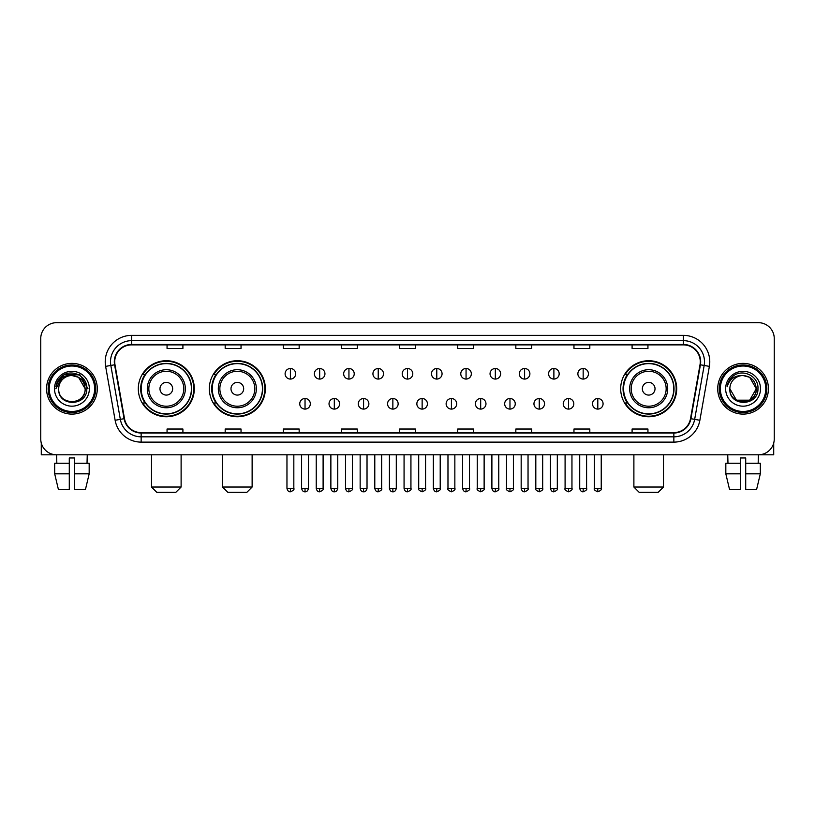 <?xml version="1.0" encoding="UTF-8"?>
<svg xmlns="http://www.w3.org/2000/svg" width="815" height="815" viewBox="0 0 815 815"><rect width="100%" height="100%" fill="white"/><g stroke="black" fill="none" stroke-linecap="round" stroke-linejoin="round"><path stroke-width="1.22" d="M620.684 388.745A28.005 28.005 0 0 0 648.689 416.75A28.005 28.005 0 0 0 676.695 388.745A28.005 28.005 0 0 0 648.689 360.729A28.005 28.005 0 0 0 620.684 388.745M209.333 388.745A28.005 28.005 0 0 0 237.338 416.75A28.005 28.005 0 0 0 265.344 388.745A28.005 28.005 0 0 0 237.338 360.729A28.005 28.005 0 0 0 209.333 388.745M138.305 388.745A28.005 28.005 0 0 0 166.311 416.75A28.005 28.005 0 0 0 194.316 388.745A28.005 28.005 0 0 0 166.311 360.729A28.005 28.005 0 0 0 138.305 388.745M145.019 403.007A25.632 25.632 0 0 1 145.019 374.472M216.046 403.007A25.632 25.632 0 0 1 216.046 374.472M627.397 403.007A25.632 25.632 0 0 1 627.397 374.472M40.75 338.541L40.75 438.939A15.852 15.852 0 0 0 56.602 454.801L758.398 454.801A15.852 15.852 0 0 0 774.25 438.939L774.25 338.541A15.852 15.852 0 0 0 758.398 322.679L56.602 322.679A15.852 15.852 0 0 0 40.75 338.541L40.75 438.939M46.567 388.745A25.367 25.367 0 0 0 71.934 414.102A25.367 25.367 0 0 0 97.291 388.745A25.367 25.367 0 0 0 71.934 363.378A25.367 25.367 0 0 0 46.567 388.745A25.367 25.367 0 0 0 71.934 414.102A25.367 25.367 0 0 0 97.291 388.745A25.367 25.367 0 0 0 71.934 363.378A25.367 25.367 0 0 0 46.567 388.745M717.709 388.745A25.367 25.367 0 0 0 743.066 414.102A25.367 25.367 0 0 0 768.433 388.745A25.367 25.367 0 0 0 743.066 363.378A25.367 25.367 0 0 0 717.709 388.745A25.367 25.367 0 0 0 743.066 414.102A25.367 25.367 0 0 0 768.433 388.745A25.367 25.367 0 0 0 743.066 363.378A25.367 25.367 0 0 0 717.709 388.745M114.732 361.789A16.911 16.911 0 0 1 131.643 344.877L683.357 344.877A16.911 16.911 0 0 1 700.014 364.723L690.509 418.625A16.911 16.911 0 0 1 673.852 432.602L141.148 432.602A16.911 16.911 0 0 1 124.491 418.625L114.986 364.723A16.911 16.911 0 0 1 114.732 361.789M114.314 361.789A17.329 17.329 0 0 0 114.579 364.794L124.084 418.696A17.329 17.329 0 0 0 141.148 433.02L673.852 433.02A17.329 17.329 0 0 0 690.916 418.696L700.421 364.794A17.329 17.329 0 0 0 683.357 344.46L131.643 344.46A17.329 17.329 0 0 0 114.314 361.789M105.624 366.373A26.426 26.426 0 0 1 131.643 335.362L683.357 335.362A26.426 26.426 0 0 1 709.376 366.373L699.871 420.275A26.426 26.426 0 0 1 673.852 442.117L141.148 442.117A26.426 26.426 0 0 1 115.129 420.275L105.624 366.373L110.83 365.456A21.139 21.139 0 0 1 131.643 340.65L683.357 340.65A21.139 21.139 0 0 1 704.17 365.456L694.665 419.358A21.139 21.139 0 0 1 673.852 436.83L141.148 436.83A21.139 21.139 0 0 1 120.335 419.358L110.83 365.456A21.139 21.139 0 0 1 110.504 361.789M758.398 322.679L56.602 322.679M56.836 463.256L56.602 454.801L758.398 454.801L758.164 463.256M774.25 438.939L774.25 338.541M690.916 418.696L694.665 419.358L704.17 365.456L709.376 366.373M399.574 344.877L399.574 348.453L415.426 348.453L415.426 344.877M341.444 344.877L341.444 348.453L357.296 348.453L357.296 344.877M283.314 344.877L283.314 348.453L299.166 348.453L299.166 344.877M225.185 344.877L225.185 348.453L241.036 348.453L241.036 344.877M167.055 344.877L167.055 348.453L182.906 348.453L182.906 344.877M457.704 344.877L457.704 348.453L473.556 348.453L473.556 344.877M515.834 344.877L515.834 348.453L531.686 348.453L531.686 344.877M573.964 344.877L573.964 348.453L589.816 348.453L589.816 344.877M632.094 344.877L632.094 348.453L647.945 348.453L647.945 344.877M415.426 432.602L415.426 429.026L399.574 429.026L399.574 432.602M357.296 432.602L357.296 429.026L341.444 429.026L341.444 432.602M299.166 432.602L299.166 429.026L283.314 429.026L283.314 432.602M241.036 432.602L241.036 429.026L225.185 429.026L225.185 432.602M182.906 432.602L182.906 429.026L167.055 429.026L167.055 432.602M473.556 432.602L473.556 429.026L457.704 429.026L457.704 432.602M531.686 432.602L531.686 429.026L515.834 429.026L515.834 432.602M589.816 432.602L589.816 429.026L573.964 429.026L573.964 432.602M647.945 432.602L647.945 429.026L632.094 429.026L632.094 432.602M41.28 443.003L41.28 454.801L102.578 454.801M54.687 463.256L54.687 473.821L58.446 489.672L54.687 473.821L54.687 463.256L69.285 463.256L69.285 457.969L74.573 457.969L74.573 463.256L89.171 463.256L89.171 473.821L85.412 489.672L89.171 473.821L74.573 473.821L74.573 463.256M87.256 454.801L87.022 463.256M69.285 463.256L69.285 489.672L58.446 489.672M54.687 473.821L69.285 473.821M85.412 489.672L74.573 489.672L74.573 473.821M94.652 388.745A22.728 22.728 0 0 0 71.934 366.017A22.728 22.728 0 0 0 49.206 388.745A22.728 22.728 0 0 0 71.934 411.463A22.728 22.728 0 0 0 94.652 388.745M95.712 388.745A23.778 23.778 0 0 0 71.934 364.957A23.778 23.778 0 0 0 48.146 388.745A23.778 23.778 0 0 0 71.934 412.522A23.778 23.778 0 0 0 95.712 388.745M85.137 388.745C84.353 380.717 79.952 376.306 71.934 375.532L78.535 377.294L85.137 388.745L78.535 377.294L71.934 375.532L78.535 377.294L85.137 388.745L78.535 377.294L71.934 375.532L78.535 377.294L85.137 388.745L78.535 377.294L71.934 375.532L78.535 377.294L85.137 388.745C85.952 405.778 57.906 405.778 58.721 388.745C57.539 407.072 87.429 406.665 86.808 388.745C87.786 376.153 71.302 368.156 61.797 376.265C58.486 379.036 56.541 382.551 55.97 386.819C58.466 378.944 63.784 375.185 71.934 375.532L78.535 377.294L85.137 388.745C85.952 405.778 57.906 405.778 58.721 388.745C57.906 405.778 85.952 405.778 85.137 388.745C85.952 405.778 57.906 405.778 58.721 388.745C57.906 405.778 85.952 405.778 85.137 388.745C85.952 405.778 57.906 405.778 58.721 388.745C57.906 405.778 85.952 405.778 85.137 388.745C85.952 405.778 57.906 405.778 58.721 388.745C57.906 405.778 85.952 405.778 85.137 388.745C85.952 405.778 57.906 405.778 58.721 388.745C57.906 405.778 85.952 405.778 85.137 388.745C85.952 405.778 57.906 405.778 58.721 388.745C57.906 405.778 85.952 405.778 85.137 388.745C85.952 405.778 57.906 405.778 58.721 388.745A13.213 13.213 0 0 1 71.934 375.532L78.535 377.294L85.137 388.745C85.667 398.993 72.484 405.809 64.436 399.625M54.493 388.745A17.441 17.441 0 0 0 71.934 406.176A17.441 17.441 0 0 0 89.365 388.745A17.441 17.441 0 0 0 71.934 371.304A17.441 17.441 0 0 0 54.493 388.745M61.797 376.265L57.896 380.9M57.784 381.104L63.896 374.819L79.962 374.819L88 388.745L79.962 374.819L63.896 374.819L55.858 388.745M57.661 381.349L58.008 380.707L57.661 381.349M175.826 492.321L156.796 492.321L151.519 487.034L181.113 487.034L175.826 492.321M172.658 388.745A6.337 6.337 0 0 0 166.311 382.398A6.337 6.337 0 0 0 159.974 388.745A6.337 6.337 0 0 0 166.311 395.081A6.337 6.337 0 0 0 172.658 388.745M185.341 388.745A19.02 19.02 0 0 0 166.311 369.715A19.02 19.02 0 0 0 147.291 388.745A19.02 19.02 0 0 0 166.311 407.765A19.02 19.02 0 0 0 185.341 388.745A19.02 19.02 0 0 1 166.311 407.765A19.02 19.02 0 0 1 147.291 388.745M191.413 388.745A25.102 25.102 0 0 0 166.311 363.643A25.102 25.102 0 0 0 141.209 388.745A25.102 25.102 0 0 0 166.311 413.837A25.102 25.102 0 0 0 191.413 388.745M193.787 388.745A27.476 27.476 0 0 1 142.829 403.007L145.376 403.007A25.336 25.336 0 0 0 183.08 407.734A25.336 25.336 0 0 0 183.08 369.745A25.336 25.336 0 0 0 145.376 374.472L142.829 374.472A27.476 27.476 0 0 1 193.787 388.745M246.853 492.321L227.823 492.321L222.536 487.034L252.13 487.034L246.853 492.321M243.675 388.745A6.337 6.337 0 0 0 237.338 382.398A6.337 6.337 0 0 0 230.991 388.745A6.337 6.337 0 0 0 237.338 395.081A6.337 6.337 0 0 0 243.675 388.745M256.358 388.745A19.02 19.02 0 0 0 237.338 369.715A19.02 19.02 0 0 0 218.308 388.745A19.02 19.02 0 0 0 237.338 407.765A19.02 19.02 0 0 0 256.358 388.745A19.02 19.02 0 0 1 237.338 407.765A19.02 19.02 0 0 1 218.308 388.745M262.44 388.745A25.102 25.102 0 0 0 237.338 363.643A25.102 25.102 0 0 0 212.236 388.745A25.102 25.102 0 0 0 237.338 413.837A25.102 25.102 0 0 0 262.44 388.745M264.814 388.745A27.476 27.476 0 0 1 213.856 403.007L216.393 403.007A25.336 25.336 0 0 0 254.097 407.734A25.336 25.336 0 0 0 254.097 369.745A25.336 25.336 0 0 0 216.393 374.472L213.856 374.472A27.476 27.476 0 0 1 264.814 388.745M658.204 492.321L639.174 492.321L633.887 487.034L663.481 487.034L658.204 492.321M655.026 388.745A6.337 6.337 0 0 0 648.689 382.398A6.337 6.337 0 0 0 642.342 388.745A6.337 6.337 0 0 0 648.689 395.081A6.337 6.337 0 0 0 655.026 388.745M667.709 388.745A19.02 19.02 0 0 0 648.689 369.715A19.02 19.02 0 0 0 629.659 388.745A19.02 19.02 0 0 0 648.689 407.765A19.02 19.02 0 0 0 667.709 388.745A19.02 19.02 0 0 1 648.689 407.765A19.02 19.02 0 0 1 629.659 388.745M673.791 388.745A25.102 25.102 0 0 0 648.689 363.643A25.102 25.102 0 0 0 623.587 388.745A25.102 25.102 0 0 0 648.689 413.837A25.102 25.102 0 0 0 673.791 388.745M676.165 388.745A27.476 27.476 0 0 1 625.207 403.007L627.754 403.007A25.336 25.336 0 0 0 665.458 407.734A25.336 25.336 0 0 0 665.458 369.745A25.336 25.336 0 0 0 627.754 374.472L625.207 374.472A27.476 27.476 0 0 1 676.165 388.745M290.395 368.502A5.287 5.287 0 0 0 285.107 373.779A5.287 5.287 0 0 0 290.395 379.067A5.287 5.287 0 0 0 295.682 373.779A5.287 5.287 0 0 0 290.395 368.502L290.395 379.067A5.287 5.287 0 0 0 295.682 373.779A5.287 5.287 0 0 0 290.395 368.502M319.674 368.502A5.287 5.287 0 0 0 314.386 373.779A5.287 5.287 0 0 0 319.674 379.067A5.287 5.287 0 0 0 324.951 373.779A5.287 5.287 0 0 0 319.674 368.502L319.674 379.067A5.287 5.287 0 0 0 324.951 373.779A5.287 5.287 0 0 0 319.674 368.502M348.942 368.502A5.287 5.287 0 0 0 343.665 373.779A5.287 5.287 0 0 0 348.942 379.067A5.287 5.287 0 0 0 354.23 373.779A5.287 5.287 0 0 0 348.942 368.502L348.942 379.067A5.287 5.287 0 0 0 354.23 373.779A5.287 5.287 0 0 0 348.942 368.502M378.221 368.502A5.287 5.287 0 0 0 372.934 373.779A5.287 5.287 0 0 0 378.221 379.067A5.287 5.287 0 0 0 383.508 373.779A5.287 5.287 0 0 0 378.221 368.502L378.221 379.067A5.287 5.287 0 0 0 383.508 373.779A5.287 5.287 0 0 0 378.221 368.502M407.5 368.502A5.287 5.287 0 0 0 402.213 373.779A5.287 5.287 0 0 0 407.5 379.067A5.287 5.287 0 0 0 412.787 373.779A5.287 5.287 0 0 0 407.5 368.502L407.5 379.067A5.287 5.287 0 0 0 412.787 373.779A5.287 5.287 0 0 0 407.5 368.502M436.779 368.502A5.287 5.287 0 0 0 431.492 373.779A5.287 5.287 0 0 0 436.779 379.067A5.287 5.287 0 0 0 442.066 373.779A5.287 5.287 0 0 0 436.779 368.502L436.779 379.067A5.287 5.287 0 0 0 442.066 373.779A5.287 5.287 0 0 0 436.779 368.502M466.058 368.502A5.287 5.287 0 0 0 460.77 373.779A5.287 5.287 0 0 0 466.058 379.067A5.287 5.287 0 0 0 471.335 373.779A5.287 5.287 0 0 0 466.058 368.502L466.058 379.067A5.287 5.287 0 0 0 471.335 373.779A5.287 5.287 0 0 0 466.058 368.502M495.326 368.502A5.287 5.287 0 0 0 490.049 373.779A5.287 5.287 0 0 0 495.326 379.067A5.287 5.287 0 0 0 500.614 373.779A5.287 5.287 0 0 0 495.326 368.502L495.326 379.067A5.287 5.287 0 0 0 500.614 373.779A5.287 5.287 0 0 0 495.326 368.502M524.605 368.502A5.287 5.287 0 0 0 519.318 373.779A5.287 5.287 0 0 0 524.605 379.067A5.287 5.287 0 0 0 529.893 373.779A5.287 5.287 0 0 0 524.605 368.502L524.605 379.067A5.287 5.287 0 0 0 529.893 373.779A5.287 5.287 0 0 0 524.605 368.502M553.884 368.502A5.287 5.287 0 0 0 548.597 373.779A5.287 5.287 0 0 0 553.884 379.067A5.287 5.287 0 0 0 559.172 373.779A5.287 5.287 0 0 0 553.884 368.502L553.884 379.067A5.287 5.287 0 0 0 559.172 373.779A5.287 5.287 0 0 0 553.884 368.502M583.163 368.502A5.287 5.287 0 0 0 577.876 373.779A5.287 5.287 0 0 0 583.163 379.067A5.287 5.287 0 0 0 588.44 373.779A5.287 5.287 0 0 0 583.163 368.502L583.163 379.067A5.287 5.287 0 0 0 588.44 373.779A5.287 5.287 0 0 0 583.163 368.502M305.034 398.515A5.287 5.287 0 0 0 299.747 403.802A5.287 5.287 0 0 0 305.034 409.089A5.287 5.287 0 0 0 310.321 403.802A5.287 5.287 0 0 0 305.034 398.515L305.034 409.089A5.287 5.287 0 0 0 310.321 403.802A5.287 5.287 0 0 0 305.034 398.515M334.313 398.515A5.287 5.287 0 0 0 329.026 403.802A5.287 5.287 0 0 0 334.313 409.089A5.287 5.287 0 0 0 339.59 403.802A5.287 5.287 0 0 0 334.313 398.515L334.313 409.089A5.287 5.287 0 0 0 339.59 403.802A5.287 5.287 0 0 0 334.313 398.515M363.582 398.515A5.287 5.287 0 0 0 358.305 403.802A5.287 5.287 0 0 0 363.582 409.089A5.287 5.287 0 0 0 368.869 403.802A5.287 5.287 0 0 0 363.582 398.515L363.582 409.089A5.287 5.287 0 0 0 368.869 403.802A5.287 5.287 0 0 0 363.582 398.515M392.861 398.515A5.287 5.287 0 0 0 387.573 403.802A5.287 5.287 0 0 0 392.861 409.089A5.287 5.287 0 0 0 398.148 403.802A5.287 5.287 0 0 0 392.861 398.515L392.861 409.089A5.287 5.287 0 0 0 398.148 403.802A5.287 5.287 0 0 0 392.861 398.515M422.139 398.515A5.287 5.287 0 0 0 416.852 403.802A5.287 5.287 0 0 0 422.139 409.089A5.287 5.287 0 0 0 427.427 403.802A5.287 5.287 0 0 0 422.139 398.515L422.139 409.089A5.287 5.287 0 0 0 427.427 403.802A5.287 5.287 0 0 0 422.139 398.515M451.418 398.515A5.287 5.287 0 0 0 446.131 403.802A5.287 5.287 0 0 0 451.418 409.089A5.287 5.287 0 0 0 456.695 403.802A5.287 5.287 0 0 0 451.418 398.515L451.418 409.089A5.287 5.287 0 0 0 456.695 403.802A5.287 5.287 0 0 0 451.418 398.515M480.687 398.515A5.287 5.287 0 0 0 475.41 403.802A5.287 5.287 0 0 0 480.687 409.089A5.287 5.287 0 0 0 485.974 403.802A5.287 5.287 0 0 0 480.687 398.515L480.687 409.089A5.287 5.287 0 0 0 485.974 403.802A5.287 5.287 0 0 0 480.687 398.515M509.966 398.515A5.287 5.287 0 0 0 504.679 403.802A5.287 5.287 0 0 0 509.966 409.089A5.287 5.287 0 0 0 515.253 403.802A5.287 5.287 0 0 0 509.966 398.515L509.966 409.089A5.287 5.287 0 0 0 515.253 403.802A5.287 5.287 0 0 0 509.966 398.515M539.245 398.515A5.287 5.287 0 0 0 533.957 403.802A5.287 5.287 0 0 0 539.245 409.089A5.287 5.287 0 0 0 544.532 403.802A5.287 5.287 0 0 0 539.245 398.515L539.245 409.089A5.287 5.287 0 0 0 544.532 403.802A5.287 5.287 0 0 0 539.245 398.515M568.524 398.515A5.287 5.287 0 0 0 563.236 403.802A5.287 5.287 0 0 0 568.524 409.089A5.287 5.287 0 0 0 573.801 403.802A5.287 5.287 0 0 0 568.524 398.515L568.524 409.089A5.287 5.287 0 0 0 573.801 403.802A5.287 5.287 0 0 0 568.524 398.515M597.803 398.515A5.287 5.287 0 0 0 592.515 403.802A5.287 5.287 0 0 0 597.803 409.089A5.287 5.287 0 0 0 603.08 403.802A5.287 5.287 0 0 0 597.803 398.515L597.803 409.089A5.287 5.287 0 0 0 603.08 403.802A5.287 5.287 0 0 0 597.803 398.515M773.72 443.003L773.72 454.801L712.422 454.801M725.829 463.256L725.829 473.821L729.588 489.672L725.829 473.821L725.829 463.256L740.428 463.256L740.428 457.969L745.715 457.969L745.715 463.256L760.314 463.256L760.314 473.821L756.554 489.672L760.314 473.821L745.715 473.821L745.715 463.256M740.428 463.256L740.428 489.672L729.588 489.672M725.829 473.821L740.428 473.821M756.554 489.672L745.715 489.672L745.715 473.821M727.744 454.801L727.978 463.256M765.794 388.745A22.728 22.728 0 0 0 743.066 366.017A22.728 22.728 0 0 0 720.348 388.745A22.728 22.728 0 0 0 743.066 411.463A22.728 22.728 0 0 0 765.794 388.745M766.854 388.745A23.778 23.778 0 0 0 743.066 364.957A23.778 23.778 0 0 0 719.288 388.745A23.778 23.778 0 0 0 743.066 412.522A23.778 23.778 0 0 0 766.854 388.745M743.066 375.532C751.094 376.306 755.495 380.717 756.279 388.745C757.094 405.778 729.048 405.778 729.863 388.745A13.213 13.213 0 0 1 743.066 375.532L749.678 377.294L756.279 388.745L749.678 377.294L743.066 375.532L749.678 377.294L756.279 388.745C757.094 405.778 729.048 405.778 729.863 388.745C728.681 407.072 758.571 406.665 757.95 388.745C758.928 376.153 742.445 368.156 732.94 376.265C729.629 379.036 727.683 382.551 727.112 386.819C729.608 378.944 734.926 375.185 743.066 375.532L749.678 377.294L756.279 388.745C757.094 405.778 729.048 405.778 729.863 388.745C729.048 405.778 757.094 405.778 756.279 388.745L749.678 400.185L736.465 400.185L729.863 388.745C729.048 405.778 757.094 405.778 756.279 388.745L749.678 400.185L756.279 388.745L749.678 400.185L736.465 400.185M756.279 388.745C757.094 405.778 729.048 405.778 729.863 388.745C729.048 405.778 757.094 405.778 756.279 388.745C757.094 405.778 729.048 405.778 729.863 388.745C729.048 405.778 757.094 405.778 756.279 388.745C756.809 398.993 743.626 405.809 735.578 399.625M725.635 388.745A17.441 17.441 0 0 0 743.066 406.176A17.441 17.441 0 0 0 760.507 388.745A17.441 17.441 0 0 0 743.066 371.304A17.441 17.441 0 0 0 725.635 388.745M732.94 376.265L729.038 380.9M728.804 381.349L729.15 380.707M683.357 335.362L683.357 344.46M110.83 365.456L114.579 364.794M141.148 442.117L141.148 433.02M673.852 433.02L673.852 442.117M115.129 420.275L124.084 418.696M700.421 364.794L704.17 365.456M131.643 335.362L131.643 344.46M694.665 419.358L699.871 420.275M183.793 388.745A17.482 17.482 0 0 0 166.311 371.263A17.482 17.482 0 0 0 148.839 388.745A17.482 17.482 0 0 0 166.311 406.216A17.482 17.482 0 0 0 183.793 388.745M254.81 388.745A17.482 17.482 0 0 0 237.338 371.263A17.482 17.482 0 0 0 219.856 388.745A17.482 17.482 0 0 0 237.338 406.216A17.482 17.482 0 0 0 254.81 388.745M666.161 388.745A17.482 17.482 0 0 0 648.689 371.263A17.482 17.482 0 0 0 631.207 388.745A17.482 17.482 0 0 0 648.689 406.216A17.482 17.482 0 0 0 666.161 388.745M290.395 488.358L286.962 488.358C287.563 490.803 288.704 491.944 290.395 491.791L290.395 488.358L293.828 488.358L293.828 454.801M319.674 488.358L316.23 488.358C316.831 490.803 317.982 491.944 319.674 491.791L319.674 488.358L323.107 488.358L323.107 454.801M348.942 488.358L345.509 488.358C346.11 490.803 347.261 491.944 348.942 491.791L348.942 488.358L352.386 488.358L352.386 454.801M378.221 488.358L374.788 488.358C375.389 490.803 376.53 491.944 378.221 491.791L378.221 488.358L381.654 488.358L381.654 454.801M407.5 488.358L404.067 488.358C404.668 490.803 405.809 491.944 407.5 491.791L407.5 488.358L410.933 488.358L410.933 454.801M436.779 488.358L433.346 488.358C433.937 490.803 435.088 491.944 436.779 491.791L436.779 488.358L440.212 488.358L440.212 454.801M466.058 488.358L462.614 488.358C463.215 490.803 464.367 491.944 466.058 491.791L466.058 488.358L469.491 488.358L469.491 454.801M495.326 488.358L491.893 488.358C492.494 490.803 493.635 491.944 495.326 491.791L495.326 488.358L498.77 488.358L498.77 454.801M524.605 488.358L521.172 488.358C521.773 490.803 522.914 491.944 524.605 491.791L524.605 488.358L528.039 488.358L528.039 454.801M553.884 488.358L550.451 488.358C551.052 490.803 552.193 491.944 553.884 491.791L553.884 488.358L557.317 488.358L557.317 454.801M583.163 488.358L579.72 488.358C580.321 490.803 581.472 491.944 583.163 491.791L583.163 488.358L586.596 488.358L586.596 454.801M305.034 488.358L301.601 488.358C302.192 490.803 303.343 491.944 305.034 491.791L305.034 488.358L308.467 488.358L308.467 454.801M334.313 488.358L330.87 488.358C331.471 490.803 332.622 491.944 334.313 491.791L334.313 488.358L337.746 488.358L337.746 454.801M363.582 488.358L360.149 488.358C360.75 490.803 361.891 491.944 363.582 491.791L363.582 488.358L367.025 488.358L367.025 454.801M392.861 488.358L389.427 488.358C390.028 490.803 391.169 491.944 392.861 491.791L392.861 488.358L396.294 488.358L396.294 454.801M422.139 488.358L418.706 488.358C418.003 489.448 419.155 490.599 422.139 491.791L422.139 488.358L425.573 488.358L425.573 454.801M451.418 488.358L447.975 488.358C447.282 489.448 448.423 490.599 451.418 491.791L451.418 488.358L454.852 488.358L454.852 454.801M480.687 488.358L477.254 488.358C476.561 489.448 477.702 490.599 480.687 491.791L480.687 488.358L484.13 488.358L484.13 454.801M509.966 488.358L506.533 488.358C505.84 489.448 506.981 490.599 509.966 491.791L509.966 488.358L513.399 488.358L513.399 454.801M539.245 488.358L535.812 488.358C535.109 489.448 536.26 490.599 539.245 491.791L539.245 488.358L542.678 488.358L542.678 454.801M568.524 488.358L565.09 488.358C564.388 489.448 565.539 490.599 568.524 491.791L568.524 488.358L571.957 488.358L571.957 454.801M597.803 488.358L594.359 488.358C593.666 489.448 594.807 490.599 597.803 491.791L597.803 488.358L601.236 488.358L601.236 454.801M181.113 454.801L181.113 487.034M151.519 454.801L151.519 487.034M252.13 454.801L252.13 487.034M222.536 454.801L222.536 487.034M663.481 454.801L663.481 487.034M633.887 454.801L633.887 487.034M286.962 488.358L286.962 454.801M293.828 488.358C294.521 489.448 293.38 490.599 290.395 491.791M316.23 488.358L316.23 454.801M323.107 488.358C323.799 489.448 322.659 490.599 319.674 491.791M345.509 488.358L345.509 454.801M352.386 488.358C353.078 489.448 351.937 490.599 348.942 491.791M374.788 488.358L374.788 454.801M381.654 488.358C382.357 489.448 381.206 490.599 378.221 491.791M404.067 488.358L404.067 454.801M410.933 488.358C411.636 489.448 410.485 490.599 407.5 491.791M433.346 488.358L433.346 454.801M440.212 488.358C440.905 489.448 439.764 490.599 436.779 491.791M462.614 488.358L462.614 454.801M469.491 488.358C470.184 489.448 469.043 490.599 466.058 491.791M491.893 488.358L491.893 454.801M498.77 488.358C499.463 489.448 498.322 490.599 495.326 491.791M521.172 488.358L521.172 454.801M528.039 488.358C528.741 489.448 527.59 490.599 524.605 491.791M550.451 488.358L550.451 454.801M557.317 488.358C558.01 489.448 556.869 490.599 553.884 491.791M579.72 488.358L579.72 454.801M586.596 488.358C587.289 489.448 586.148 490.599 583.163 491.791M301.601 488.358L301.601 454.801M308.467 488.358C307.866 490.803 306.725 491.944 305.034 491.791M330.87 488.358L330.87 454.801M337.746 488.358C337.145 490.803 335.994 491.944 334.313 491.791M360.149 488.358L360.149 454.801M367.025 488.358C366.424 490.803 365.273 491.944 363.582 491.791M389.427 488.358L389.427 454.801M396.294 488.358C395.693 490.803 394.552 491.944 392.861 491.791M418.706 488.358L418.706 454.801M425.573 488.358C426.265 489.448 425.124 490.599 422.139 491.791M447.975 488.358L447.975 454.801M454.852 488.358C455.544 489.448 454.403 490.599 451.418 491.791M477.254 488.358L477.254 454.801M484.13 488.358C484.823 489.448 483.682 490.599 480.687 491.791M506.533 488.358L506.533 454.801M513.399 488.358C514.102 489.448 512.951 490.599 509.966 491.791M535.812 488.358L535.812 454.801M542.678 488.358C543.381 489.448 542.23 490.599 539.245 491.791M565.09 488.358L565.09 454.801M571.957 488.358C572.65 489.448 571.509 490.599 568.524 491.791M594.359 488.358L594.359 454.801M601.236 488.358C601.928 489.448 600.787 490.599 597.803 491.791"/></g></svg>

